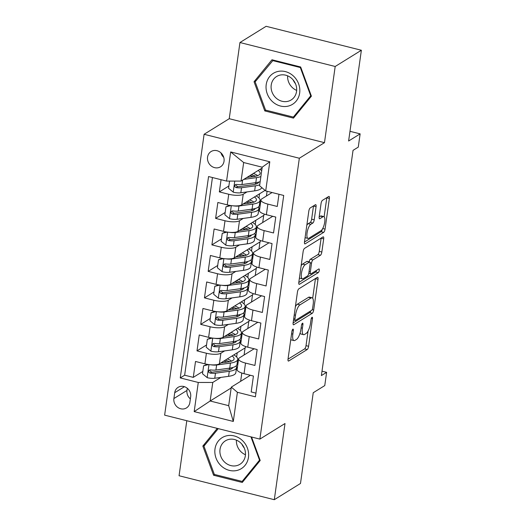 <?xml version="1.0" encoding="UTF-8"?>
<svg xmlns="http://www.w3.org/2000/svg" width="526" height="526" viewBox="0 0 526 526"><rect width="100%" height="100%" fill="white"/><g stroke="black" fill="none" stroke-linecap="round" stroke-linejoin="round"><path stroke-width="0.79" d="M292.89 329.138A1.926 0.618 104.1 0 0 291.917 331.406L288.031 359.041A2.755 0.888 104.1 0 0 288.386 361.073A2.755 0.888 104.1 0 0 288.695 361L307.197 349.534A2.755 0.888 104.1 0 0 308.591 346.299L312.477 318.664A1.926 0.618 104.1 0 0 312.227 317.237A1.926 0.618 104.1 0 0 312.01 317.29A1.926 0.618 104.1 0 0 311.037 319.552L310.531 323.128A8.804 2.84 104.1 0 1 306.073 333.491L304.534 334.451A8.804 2.84 104.1 0 1 303.555 334.667A8.804 2.84 104.1 0 1 302.411 328.165L302.917 324.588A1.926 0.618 104.1 0 0 302.667 323.168A1.926 0.618 104.1 0 0 302.45 323.214A1.926 0.618 104.1 0 0 301.477 325.482L300.971 329.052A8.804 2.84 104.1 0 1 296.513 339.415L294.968 340.375A8.804 2.84 104.1 0 1 293.995 340.592A8.804 2.84 104.1 0 1 292.85 334.089L293.35 330.512A1.926 0.618 104.1 0 0 293.1 329.092A1.926 0.618 104.1 0 0 292.89 329.138M207.56 157.103A8.975 8.061 -121.8 0 0 211.413 166.117A8.975 8.061 -121.8 0 0 220.525 166.801A8.975 8.061 -121.8 0 0 224.037 161.245A8.975 8.061 -121.8 0 0 220.184 152.231A8.975 8.061 -121.8 0 0 211.071 151.547A8.975 8.061 -121.8 0 0 207.56 157.103M220.953 152.869A8.975 8.061 -121.8 0 0 223.734 157.359M316.06 206.692A2.755 0.888 104.1 0 0 315.699 204.66A2.755 0.888 104.1 0 0 315.396 204.726L310.202 207.948A2.755 0.888 104.1 0 0 308.808 211.182L304.495 241.875A2.755 0.888 104.1 0 0 304.856 243.906A2.755 0.888 104.1 0 0 305.159 243.834L323.668 232.367A2.755 0.888 104.1 0 0 325.055 229.132L329.368 198.44A2.755 0.888 104.1 0 0 329.013 196.408A2.755 0.888 104.1 0 0 328.711 196.474L322.438 200.36A2.755 0.888 104.1 0 0 321.044 203.601L319.197 216.738A2.755 0.888 104.1 0 0 319.552 218.77A2.755 0.888 104.1 0 0 319.861 218.698L322.971 216.771A7.364 2.374 104.1 0 1 323.786 216.587A7.364 2.374 104.1 0 1 324.549 223.155A7.364 2.374 104.1 0 1 321.018 230.684L308.834 238.239A7.364 2.374 104.1 0 1 308.012 238.416A7.364 2.374 104.1 0 1 307.25 231.848A7.364 2.374 104.1 0 1 310.787 224.319L312.819 223.063A2.755 0.888 104.1 0 0 314.213 219.829L316.06 206.692L313.483 206.041A2.755 0.888 104.1 0 0 313.503 205.903M186.796 420.721L179.064 475.747L274.302 499.7L300.484 483.473L313.24 392.725L324.759 385.584L326.62 372.336L321.386 375.577L353.038 150.357L358.272 147.116L360.132 133.867L349.974 131.309M335.187 66.486L239.948 42.527L229.237 118.705L324.476 142.664L335.187 66.486L361.369 50.253L348.613 141.007L360.132 133.867M324.476 142.664L299.34 158.241L259.87 439.105L164.631 415.145L204.101 134.288L299.34 158.241M274.302 499.7L285.007 423.522L259.87 439.105M298.834 288.833A2.755 0.888 104.1 0 0 297.44 292.068L293.127 322.76A2.755 0.888 104.1 0 0 293.488 324.792A2.755 0.888 104.1 0 0 293.791 324.72L312.299 313.253A2.755 0.888 104.1 0 0 313.693 310.011L318.006 279.326A2.755 0.888 104.1 0 0 317.645 277.294A2.755 0.888 104.1 0 0 317.342 277.36L298.834 288.833M298.814 282.317L303.127 251.625A2.755 0.888 104.1 0 1 304.521 248.39L323.023 236.917A2.755 0.888 104.1 0 1 323.332 236.851A2.755 0.888 104.1 0 1 323.687 238.883L321.84 252.02A2.755 0.888 104.1 0 1 320.446 255.255L312.944 259.903A2.755 0.888 104.1 0 0 311.55 263.145L310.327 271.857A2.755 0.888 104.1 0 0 310.682 273.888A2.755 0.888 104.1 0 0 310.984 273.822L318.802 268.977A1.926 0.618 104.1 0 1 319.012 268.931A1.926 0.618 104.1 0 1 319.216 270.647A1.926 0.618 104.1 0 1 318.289 272.619L299.478 284.277A2.755 0.888 104.1 0 1 299.169 284.349A2.755 0.888 104.1 0 1 298.814 282.317M239.948 42.527L266.13 26.3L361.369 50.253M221.058 179.701L219.342 191.898L228.882 185.98M246.99 191.918L243.222 194.252A11.217 3.353 -172 0 1 228.738 194.258L227.252 204.857L217.856 202.49L215.621 218.389L225.161 212.478M243.262 218.415L239.501 220.749A11.217 3.353 -172 0 1 225.016 220.756L223.524 231.355L214.128 228.988L211.899 244.886L221.433 238.975M239.54 244.912L235.78 247.246A11.217 3.353 -172 0 1 221.295 247.253L219.802 257.852L210.407 255.485L208.171 271.383L217.711 265.472M235.812 271.409L232.051 273.744A11.217 3.353 -172 0 1 217.567 273.75L216.081 284.342L206.685 281.982L204.45 297.88L213.99 291.969M232.091 297.907L228.33 300.234A11.217 3.353 -172 0 1 213.845 300.241L212.353 310.84L202.957 308.479L200.728 324.378L210.262 318.467M228.369 324.404L224.609 326.731A11.217 3.353 -172 0 1 210.117 326.738L208.631 337.337L199.236 334.977L197 350.875L206.396 353.235A11.217 3.353 8 0 0 220.881 353.229L224.641 350.895M206.54 344.964L197 350.875M255.938 393.132L251.191 391.936L253.427 376.037L244.031 373.677A11.217 3.353 8 0 1 237.114 369.522L238.607 358.923A11.217 3.353 8 0 0 245.524 363.078L254.919 365.438L257.148 349.54L247.753 347.18A11.217 3.353 8 0 1 240.842 343.024L242.328 332.425A11.217 3.353 -172 0 1 243.137 331.393L257.839 322.28M242.328 332.425A11.217 3.353 -172 0 0 249.245 336.581L258.641 338.941L260.876 323.049L251.481 320.682A11.217 3.353 8 0 1 244.564 316.527L246.05 305.928A11.217 3.353 -172 0 1 246.865 304.896L261.567 295.79M246.05 305.928A11.217 3.353 -172 0 0 252.967 310.084L262.362 312.451L264.598 296.552L255.202 294.185A11.217 3.353 8 0 1 248.285 290.03L249.778 279.431A11.217 3.353 -172 0 1 250.586 278.405L265.288 269.292M249.778 279.431A11.217 3.353 -172 0 0 256.695 283.586L266.09 285.953L268.319 270.055L258.93 267.688A11.217 3.353 8 0 1 252.013 263.533L253.499 252.934A11.217 3.353 -172 0 1 254.308 251.908L269.01 242.795M253.499 252.934A11.217 3.353 -172 0 0 260.416 257.089L269.812 259.456L272.047 243.558L262.652 241.197A11.217 3.353 8 0 1 255.735 237.035L257.227 226.436A11.217 3.353 -172 0 1 258.036 225.411L272.738 216.298M257.227 226.436A11.217 3.353 -172 0 0 264.137 230.598L273.533 232.959L275.769 217.06L266.373 214.7A11.217 3.353 8 0 1 259.456 210.538L260.949 199.939A11.217 3.353 -172 0 1 261.757 198.913L272.06 192.529M227.252 204.857A11.217 3.353 8 0 0 241.736 204.851L265.065 190.392M223.524 231.355A11.217 3.353 8 0 0 238.008 231.348L263.986 215.246L264.157 214.043M258.871 208.743L259.791 208.171M219.802 257.852A11.217 3.353 8 0 0 234.287 257.845L260.265 241.743L260.429 240.54M255.143 235.24L256.07 234.668M216.081 284.342A11.217 3.353 8 0 0 230.566 284.336L256.537 268.24L256.708 267.037M251.421 261.738L252.342 261.166M212.353 310.84A11.217 3.353 8 0 0 226.837 310.833L252.815 294.738L252.986 293.534M247.693 288.235L248.62 287.663M208.631 337.337A11.217 3.353 8 0 0 223.116 337.33L249.094 321.235L249.258 320.032M243.972 314.732L244.899 314.16M189.853 402.561L190.668 396.729A8.692 7.805 -121.8 0 0 186.94 387.997A8.692 7.805 -121.8 0 0 178.11 387.34A8.692 7.805 -121.8 0 0 174.711 392.718L173.896 398.55A8.692 7.805 -121.8 0 0 177.624 407.282A8.692 7.805 -121.8 0 0 186.454 407.939A8.692 7.805 -121.8 0 0 189.853 402.561M226.575 181.089L230.671 151.942L269.799 161.784L265.702 190.925L259.594 185.744L262.198 167.196L243.669 162.534L241.059 181.082L226.575 181.089L208.559 176.552L180.254 377.924L198.276 382.461L212.76 382.455L220.92 377.392M265.702 190.925L283.718 195.462L255.419 396.834L237.397 392.297L233.301 421.444L194.179 411.608L198.276 382.461M240.25 341.229L241.171 340.651M212.438 177.532L184.652 375.202L193.279 377.372L195.514 361.474L204.91 363.834A11.217 3.353 8 0 0 219.395 363.828L245.366 347.732L245.537 346.529M254.117 348.777L239.415 357.89A11.217 3.353 8 0 0 238.607 358.923M260.949 199.939A11.217 3.353 -172 0 0 267.865 204.101L277.261 206.462L278.971 194.265M210.117 326.738L200.728 324.378M213.845 300.241L204.45 297.88M217.567 273.75L208.171 271.383M221.295 247.253L211.899 244.886M225.016 220.756L215.621 218.389M228.738 194.258L219.342 191.898M241.059 181.082L262.079 168.05M236.522 367.72L237.45 367.148M212.76 382.455L210.15 401.003L228.685 405.664L231.295 387.116L237.397 392.297M231.17 387.971L210.15 401.003L194.179 411.608M241.809 373.026L240.645 381.317M250.389 375.275L231.295 387.116M229.237 118.705L204.101 134.288M326.62 372.336L322.004 371.172M266.419 196.02L267.09 191.28M262.698 222.518L263.697 215.43M258.976 249.015L259.969 241.927M255.248 275.512L256.247 268.424M251.527 302.009L252.519 294.915M247.805 328.507L248.798 321.412M244.077 355.004L245.077 347.91M236.628 356.97L237.219 352.782M237.482 366.905L236.555 367.483M202.819 371.455L193.279 377.372M184.652 375.202L180.254 377.924M240.356 330.479L240.941 326.284M241.204 340.407L240.277 340.986M244.932 313.91L243.998 314.489M244.077 303.982L244.669 299.787M248.653 287.413L247.726 287.992M247.799 277.485L248.39 273.29M252.381 260.922L251.448 261.494M251.527 250.987L252.112 246.793M256.103 234.425L255.169 234.997M255.248 224.49L255.84 220.295M259.824 207.928L258.897 208.5M258.976 197.993L259.561 193.798M228.685 405.664L233.301 421.444M230.671 151.942L243.669 162.534M269.799 161.784L262.198 167.196M187.289 388.273L186.986 390.43A8.692 7.805 -121.8 0 0 190.366 398.892M217.271 428.388L202.839 446.061L213.589 475.241L242.269 482.454L260.206 460.493L251.553 437.007M271.975 59.773L254.045 81.734L264.788 110.914L293.475 118.126L311.405 96.166L300.662 66.993L271.975 59.773M214.739 474.524L213.589 475.241M205.225 444.582L202.839 446.061M265.946 110.197L264.788 110.914M256.432 80.261L254.045 81.734M290.779 339.474A8.804 2.84 104.1 0 0 291.417 339.941L293.995 340.592M300.076 333.076A8.804 2.84 104.1 0 0 300.977 334.017L303.555 334.667M288.011 359.179L304.626 348.889A2.755 0.888 104.1 0 0 306.02 345.648L308.078 330.999M312.681 298.242L315.429 278.675A2.755 0.888 104.1 0 0 315.449 278.537M293.113 322.898L309.722 312.602A2.755 0.888 104.1 0 0 310.754 310.886M294.968 319.006A1.926 0.618 104.1 0 0 295.217 320.426A1.926 0.618 104.1 0 0 295.434 320.38L311.675 310.314A1.926 0.618 104.1 0 0 312.654 308.045L313.18 304.271A8.804 2.84 104.1 0 0 312.043 297.775A8.804 2.84 104.1 0 0 311.063 297.992L299.958 304.87A8.804 2.84 104.1 0 0 295.5 315.232L294.968 319.006L293.699 318.684M312.043 297.775L309.466 297.124A8.804 2.84 104.1 0 0 308.486 297.341L311.063 297.992M295.382 306.717A8.804 2.84 104.1 0 1 297.387 304.225L308.486 297.341M309.097 261.836A2.755 0.888 104.1 0 1 310.366 259.259L317.875 254.604A2.755 0.888 104.1 0 0 319.269 251.369L321.116 238.232A2.755 0.888 104.1 0 0 321.13 238.094M298.794 282.455L315.712 271.968A1.926 0.618 104.1 0 0 316.553 270.371M305.152 264.729A7.364 2.374 104.1 0 0 301.622 272.258A7.364 2.374 104.1 0 0 302.384 278.826A7.364 2.374 104.1 0 0 303.2 278.649L307.493 275.986A2.755 0.888 104.1 0 0 308.887 272.751L310.11 264.039A2.755 0.888 104.1 0 0 309.755 262.007A2.755 0.888 104.1 0 0 309.446 262.073L305.152 264.729L302.582 264.085A7.364 2.374 104.1 0 0 301.142 265.761M299.425 277.965A7.364 2.374 104.1 0 0 299.807 278.182L302.384 278.826M309.755 262.007L307.177 261.356A2.755 0.888 104.1 0 0 306.875 261.422L309.446 262.073M302.582 264.085L306.875 261.422M306.836 225.246A7.364 2.374 104.1 0 1 308.216 223.675L310.241 222.419A2.755 0.888 104.1 0 0 311.635 219.178L313.483 206.041M305.1 237.588A7.364 2.374 104.1 0 0 305.442 237.772L308.012 238.416M323.786 216.587L321.215 215.943A7.364 2.374 104.1 0 0 320.393 216.127L322.971 216.771M319.177 216.876L320.393 216.127M324.128 216.771L326.797 197.796A2.755 0.888 104.1 0 0 326.817 197.651M304.475 242.013L321.09 231.723A2.755 0.888 104.1 0 0 322.353 229.178M208.658 364.557L203.615 365.8L202.497 373.749L207.27 377.694A7.43 2.222 8 0 0 214.766 378.247L228.586 376.333A21.448 6.411 8 0 0 235.832 372.664L236.536 367.628A21.448 6.411 8 0 0 236.082 365.945M230.434 369.337A17.805 5.319 8 0 0 228.711 368.266M210.919 364.807A7.43 2.222 8 0 0 216.627 364.998L230.447 363.085A21.448 6.411 8 0 0 237.693 359.416A21.448 6.411 8 0 0 233.794 354.905M220.788 362.96L228.067 361.954A17.805 5.319 8 0 0 234.083 358.91A17.805 5.319 8 0 0 232.104 355.951M203.615 365.8L207.389 364.36M237.693 359.416L236.983 364.452A21.448 6.411 -172 0 1 229.737 368.121L215.916 370.034A7.43 2.222 -172 0 1 210.485 369.883L209.276 370.107L208.579 371.33L208.901 372.375L210.038 373.065A7.43 2.222 8 0 0 215.469 373.21L229.29 371.303A21.448 6.411 8 0 0 236.536 367.628M229.606 361.691A21.448 6.411 8 0 0 225.246 360.198M223.872 361.046A17.805 5.319 -172 0 1 226.962 362.105M232.827 367.496A17.805 5.319 -172 0 1 226.916 370.172L213.096 372.079A3.787 1.131 -172 0 1 211.544 372.132L209.986 370.863M231.585 361.125A17.805 5.319 8 0 0 227.344 358.903M244.274 448.04A17.522 15.741 58.2 0 1 241.881 444.187M215.002 448.941A18.226 16.372 -121.8 0 0 229.31 470.369A18.226 16.372 -121.8 0 0 248.463 457.357A18.226 16.372 -121.8 0 0 234.149 435.922A18.226 16.372 -121.8 0 0 215.002 448.941M220.019 449.368A13.801 12.394 -121.8 0 0 225.937 463.228A13.801 12.394 -121.8 0 0 239.955 464.28A13.801 12.394 -121.8 0 0 245.353 455.74A13.801 12.394 -121.8 0 0 239.435 441.879A13.801 12.394 -121.8 0 0 225.417 440.827A13.801 12.394 -121.8 0 0 220.019 449.368M236.424 440.15A13.801 12.394 -121.8 0 0 245.458 454.727M250.948 436.856L259.522 460.138L242.144 481.415L214.352 474.426L203.943 446.16L218.251 428.631M259.969 459.855L259.522 460.138M244.11 480.199L242.144 481.415M272.475 101.63A18.226 16.372 -121.8 0 0 296.21 101.077A18.226 16.372 -121.8 0 0 293.396 76.014A18.226 16.372 -121.8 0 0 269.654 76.566A18.226 16.372 -121.8 0 0 272.475 101.63M275.966 97.928A13.801 12.394 -121.8 0 0 291.161 99.96A13.801 12.394 -121.8 0 0 291.812 78.532A13.801 12.394 -121.8 0 0 276.617 76.5A13.801 12.394 -121.8 0 0 275.966 97.928M287.623 75.823A13.801 12.394 -121.8 0 0 292.476 87.697A13.801 12.394 -121.8 0 0 296.657 90.406M272.521 60.549L300.313 67.545L310.721 95.811L293.35 117.088L265.558 110.098L255.143 81.832L273.257 60.096M300.76 67.262L300.313 67.545M311.175 95.535L310.721 95.811M295.316 115.871L293.35 117.088M295.474 83.719A17.522 15.741 58.2 0 1 293.087 79.86M212.379 338.067L207.336 339.303L206.218 347.252L210.992 351.197A7.43 2.222 8 0 0 218.487 351.749L232.308 349.836A21.448 6.411 8 0 0 239.554 346.167L240.264 341.131A21.448 6.411 8 0 0 239.81 339.448M234.155 342.84A17.805 5.319 8 0 0 232.433 341.768M214.647 338.31A7.43 2.222 8 0 0 220.348 338.501L234.169 336.587A21.448 6.411 8 0 0 241.414 332.919A21.448 6.411 8 0 0 237.515 328.408M224.517 336.462L231.795 335.457A17.805 5.319 8 0 0 237.805 332.412A17.805 5.319 8 0 0 235.826 329.454M207.336 339.303L211.117 337.863M241.414 332.919L240.711 337.955A21.448 6.411 -172 0 1 233.465 341.624L219.644 343.537A7.43 2.222 -172 0 1 214.207 343.386L212.997 343.61L212.307 344.832L212.622 345.878L213.76 346.568A7.43 2.222 8 0 0 219.197 346.713L233.018 344.806A21.448 6.411 8 0 0 240.264 341.131M233.327 335.193A21.448 6.411 8 0 0 228.968 333.701M227.6 334.556A17.805 5.319 -172 0 1 230.69 335.614M236.555 340.999A17.805 5.319 -172 0 1 230.638 343.675L216.817 345.582A3.787 1.131 -172 0 1 215.265 345.635L213.714 344.366M235.313 334.628A17.805 5.319 8 0 0 231.065 332.406M216.107 311.57L211.058 312.806L209.94 320.755L214.72 324.7A7.43 2.222 8 0 0 222.215 325.252L236.036 323.339A21.448 6.411 8 0 0 243.282 319.67L243.985 314.64A21.448 6.411 8 0 0 243.531 312.95M237.877 316.343A17.805 5.319 8 0 0 236.154 315.271M218.369 311.813A7.43 2.222 8 0 0 224.076 312.003L237.897 310.097A21.448 6.411 8 0 0 245.142 306.421A21.448 6.411 8 0 0 241.237 301.911M228.238 309.972L235.516 308.966A17.805 5.319 8 0 0 241.533 305.915A17.805 5.319 8 0 0 239.547 302.956M211.058 312.806L214.838 311.366M245.142 306.421L244.432 311.458A21.448 6.411 -172 0 1 237.187 315.127L223.366 317.04A7.43 2.222 -172 0 1 217.935 316.889L216.725 317.112L216.028 318.335L216.35 319.381L217.488 320.071A7.43 2.222 8 0 0 222.919 320.216L236.739 318.309A21.448 6.411 8 0 0 243.985 314.64M237.055 308.696A21.448 6.411 8 0 0 232.696 307.21M231.322 308.058A17.805 5.319 -172 0 1 234.412 309.117M240.277 314.502A17.805 5.319 -172 0 1 234.359 317.178L220.539 319.085A3.787 1.131 -172 0 1 218.994 319.137L217.435 317.868M239.034 308.131A17.805 5.319 8 0 0 234.787 305.908M219.829 285.072L214.786 286.308L213.668 294.258L218.441 298.203A7.43 2.222 8 0 0 225.937 298.755L239.757 296.848A21.448 6.411 8 0 0 247.003 293.173L247.707 288.143A21.448 6.411 8 0 0 247.253 286.453M241.605 289.852A17.805 5.319 8 0 0 239.882 288.774M222.09 285.316A7.43 2.222 8 0 0 227.797 285.506L241.618 283.599A21.448 6.411 8 0 0 248.864 279.924A21.448 6.411 8 0 0 244.965 275.414M231.959 283.475L239.238 282.469A17.805 5.319 8 0 0 245.254 279.418A17.805 5.319 8 0 0 243.275 276.459M214.786 286.308L218.56 284.875M248.864 279.924L248.154 284.96A21.448 6.411 -172 0 1 240.915 288.629L227.094 290.543A7.43 2.222 -172 0 1 221.656 290.391L220.447 290.615L219.75 291.838L220.072 292.883L221.209 293.574A7.43 2.222 8 0 0 226.647 293.725L240.467 291.812A21.448 6.411 8 0 0 247.707 288.143M240.776 282.199A21.448 6.411 8 0 0 236.417 280.713M235.05 281.561A17.805 5.319 -172 0 1 238.133 282.62M243.998 288.005A17.805 5.319 -172 0 1 238.087 290.681L224.267 292.587A3.787 1.131 -172 0 1 222.715 292.64L221.157 291.371M242.756 281.634A17.805 5.319 8 0 0 238.515 279.411M223.55 258.575L218.507 259.811L217.389 267.76L222.169 271.705A7.43 2.222 8 0 0 229.658 272.258L243.479 270.351A21.448 6.411 8 0 0 250.724 266.675L251.435 261.646A21.448 6.411 8 0 0 250.981 259.962M245.326 263.355A17.805 5.319 8 0 0 243.604 262.277M225.818 258.818A7.43 2.222 8 0 0 231.519 259.009L245.34 257.102A21.448 6.411 8 0 0 252.585 253.433A21.448 6.411 8 0 0 248.686 248.916M235.687 256.977L242.966 255.971A17.805 5.319 8 0 0 248.976 252.921A17.805 5.319 8 0 0 246.996 249.962M218.507 259.811L222.288 258.378M252.585 253.433L251.882 258.463A21.448 6.411 -172 0 1 244.636 262.132L230.815 264.045A7.43 2.222 -172 0 1 225.378 263.901L224.175 264.118L223.478 265.347L223.793 266.386L224.931 267.077A7.43 2.222 8 0 0 230.368 267.228L244.189 265.314A21.448 6.411 8 0 0 251.435 261.646M244.498 255.702A21.448 6.411 8 0 0 240.139 254.216M238.771 255.064A17.805 5.319 -172 0 1 241.861 256.123M247.726 261.507A17.805 5.319 -172 0 1 241.809 264.183L227.988 266.097A3.787 1.131 -172 0 1 226.443 266.143L224.885 264.88M246.484 255.136A17.805 5.319 8 0 0 242.236 252.914M227.278 232.078L222.228 233.314L221.111 241.263L225.891 245.208A7.43 2.222 8 0 0 233.386 245.76L247.207 243.854A21.448 6.411 8 0 0 254.452 240.185L255.156 235.148A21.448 6.411 8 0 0 254.702 233.465M249.054 236.858A17.805 5.319 8 0 0 247.332 235.78M229.54 232.328A7.43 2.222 8 0 0 235.247 232.518L249.068 230.605A21.448 6.411 8 0 0 256.313 226.936A21.448 6.411 8 0 0 252.408 222.419M239.409 230.48L246.687 229.474A17.805 5.319 8 0 0 252.704 226.43A17.805 5.319 8 0 0 250.724 223.471M222.228 233.314L226.009 231.881M256.313 226.936L255.603 231.966A21.448 6.411 -172 0 1 248.357 235.641L234.537 237.548A7.43 2.222 -172 0 1 229.106 237.404L227.896 237.62L227.199 238.85L227.521 239.895L228.659 240.579A7.43 2.222 8 0 0 234.09 240.73L247.91 238.817A21.448 6.411 8 0 0 255.156 235.148M248.226 229.204A21.448 6.411 8 0 0 243.867 227.719M242.493 228.567A17.805 5.319 -172 0 1 245.583 229.625M251.448 235.017A17.805 5.319 -172 0 1 245.537 237.686L231.716 239.6A3.787 1.131 -172 0 1 230.164 239.646L228.606 238.383M250.205 228.646A17.805 5.319 8 0 0 245.964 226.417M230.999 205.581L225.956 206.823L224.839 214.772L229.612 218.711A7.43 2.222 8 0 0 237.108 219.27L250.928 217.356A21.448 6.411 8 0 0 258.174 213.688L258.884 208.651A21.448 6.411 8 0 0 258.43 206.968M252.776 210.361A17.805 5.319 8 0 0 251.053 209.282M233.261 205.83A7.43 2.222 8 0 0 238.968 206.021L252.789 204.108A21.448 6.411 8 0 0 260.035 200.439A21.448 6.411 8 0 0 256.136 195.928M243.13 203.983L250.409 202.977A17.805 5.319 8 0 0 256.425 199.933A17.805 5.319 8 0 0 254.446 196.974M225.956 206.823L229.737 205.383M260.035 200.439L259.331 205.469A21.448 6.411 -172 0 1 252.085 209.144L238.265 211.051A7.43 2.222 -172 0 1 232.827 210.906L231.618 211.13L230.921 212.353L231.243 213.398L232.38 214.082A7.43 2.222 8 0 0 237.818 214.233L251.638 212.32A21.448 6.411 8 0 0 258.884 208.651M251.947 202.714A21.448 6.411 8 0 0 247.588 201.221M246.221 202.069A17.805 5.319 -172 0 1 249.304 203.128M255.169 208.52A17.805 5.319 -172 0 1 249.258 211.189L235.438 213.102A3.787 1.131 -172 0 1 233.886 213.148L232.328 211.886M253.926 202.148A17.805 5.319 8 0 0 249.686 199.926M229.573 181.082L228.56 188.275L233.34 192.22A7.43 2.222 8 0 0 240.829 192.772L254.65 190.859A21.448 6.411 8 0 0 261.79 187.604M256.497 183.863A17.805 5.319 8 0 0 254.775 182.792M243.827 179.366L256.517 177.61A21.448 6.411 8 0 0 260.883 176.558M261.718 170.634A21.448 6.411 8 0 0 259.857 169.431M246.858 177.486L254.137 176.48A17.805 5.319 8 0 0 260.153 173.435A17.805 5.319 8 0 0 258.167 170.477M260.179 181.595A21.448 6.411 -172 0 1 255.807 182.647L241.986 184.554A7.43 2.222 -172 0 1 236.549 184.409L235.346 184.633L234.649 185.856L234.971 186.901L236.102 187.591A7.43 2.222 8 0 0 241.539 187.736L255.36 185.823A21.448 6.411 8 0 0 259.732 184.771M255.669 176.217A21.448 6.411 8 0 0 251.31 174.724M249.942 175.572A17.805 5.319 -172 0 1 253.032 176.631M258.897 182.022A17.805 5.319 -172 0 1 252.98 184.692L239.159 186.605A3.787 1.131 -172 0 1 237.614 186.658L236.056 185.389M257.655 175.651A17.805 5.319 8 0 0 253.407 173.429M243.222 194.252L241.736 204.851M239.501 220.749L238.008 231.348M235.78 247.246L234.287 257.845M232.051 273.744L230.566 284.336M228.33 300.234L226.837 310.833M224.609 326.731L223.116 337.33M220.881 353.229L219.395 363.828M245.524 363.078L244.031 373.677M267.865 204.101L266.373 214.7M264.137 230.598L262.652 241.197M260.416 257.089L258.93 267.688M256.695 283.586L255.202 294.185M252.967 310.084L251.481 320.682M249.245 336.581L247.753 347.18M206.396 353.235L204.91 363.834M186.986 390.43L173.896 398.55M184.442 386.689L174.711 392.718M291.582 333.773L292.85 334.089M301.773 324.299L302.917 324.588M301.142 327.843L302.411 328.165M311.333 318.375L312.477 318.664M306.02 345.648L308.591 346.299M304.626 348.889L307.197 349.534M288.149 360.869L288.695 361M292.213 330.223L293.35 330.512M315.429 278.675L318.006 279.326M312.181 309.636L313.693 310.011M309.722 312.602L312.299 313.253M293.252 324.581L293.791 324.72M297.387 304.225L299.958 304.87M294.231 314.916L295.5 315.232M321.116 238.232L323.687 238.883M319.269 251.369L321.84 252.02M317.875 254.604L320.446 255.255M310.366 259.259L312.944 259.903M310.149 262.79L311.55 263.145M309.058 271.534L310.327 271.857M315.712 271.968L318.289 272.619M298.932 284.145L299.478 284.277M311.635 219.178L314.213 219.829M310.241 222.419L312.819 223.063M308.216 223.675L310.787 224.319M319.315 218.56L319.861 218.698M326.797 197.796L329.368 198.44M322.721 228.54L325.055 229.132M321.09 231.723L323.668 232.367M304.62 243.702L305.159 243.834M208.973 364.603L207.152 377.596M221.893 362.808L221.979 362.23M229.29 371.303L228.586 376.333M230.447 363.085L229.737 368.121M215.469 373.21L214.766 378.247M216.627 364.998L215.916 370.034M211.544 372.132L210.038 373.065M212.701 338.106L210.873 351.098M225.615 336.311L225.7 335.733M233.018 344.806L232.308 349.836M234.169 336.587L233.465 341.624M219.197 346.713L218.487 351.749M220.348 338.501L219.644 343.537M215.265 345.635L213.76 346.568M216.423 311.609L214.601 324.601M229.343 309.814L229.421 309.235M236.739 318.309L236.036 323.339M237.897 310.097L237.187 315.127M222.919 320.216L222.215 325.252M224.076 312.003L223.366 317.04M218.994 319.137L217.488 320.071M220.151 285.112L218.323 298.104M233.064 283.317L233.15 282.738M240.467 291.812L239.757 296.848M241.618 283.599L240.915 288.629M226.647 293.725L225.937 298.755M227.797 285.506L227.094 290.543M222.715 292.64L221.209 293.574M223.872 258.621L222.044 271.607M236.792 256.826L236.871 256.241M244.189 265.314L243.479 270.351M245.34 257.102L244.636 262.132M230.368 267.228L229.658 272.258M231.519 259.009L230.815 264.045M226.443 266.143L224.931 267.077M227.594 232.124L225.772 245.109M240.513 230.329L240.592 229.744M247.91 238.817L247.207 243.854M249.068 230.605L248.357 235.641M234.09 240.73L233.386 245.76M235.247 232.518L234.537 237.548M230.164 239.646L228.659 240.579M231.322 205.627L229.494 218.612M244.235 203.832L244.32 203.246M251.638 212.32L250.928 217.356M252.789 204.108L252.085 209.144M237.818 214.233L237.108 219.27M238.968 206.021L238.265 211.051M233.886 213.148L232.38 214.082M234.767 181.082L233.215 192.121M247.963 177.334L248.042 176.749M255.36 185.823L254.65 190.859M256.517 177.61L255.807 182.647M241.539 187.736L240.829 192.772M242.611 180.122L241.986 184.554M237.614 186.658L236.102 187.591M293.515 319.999L295.217 320.426M308.762 273.408L310.682 273.888"/></g></svg>
